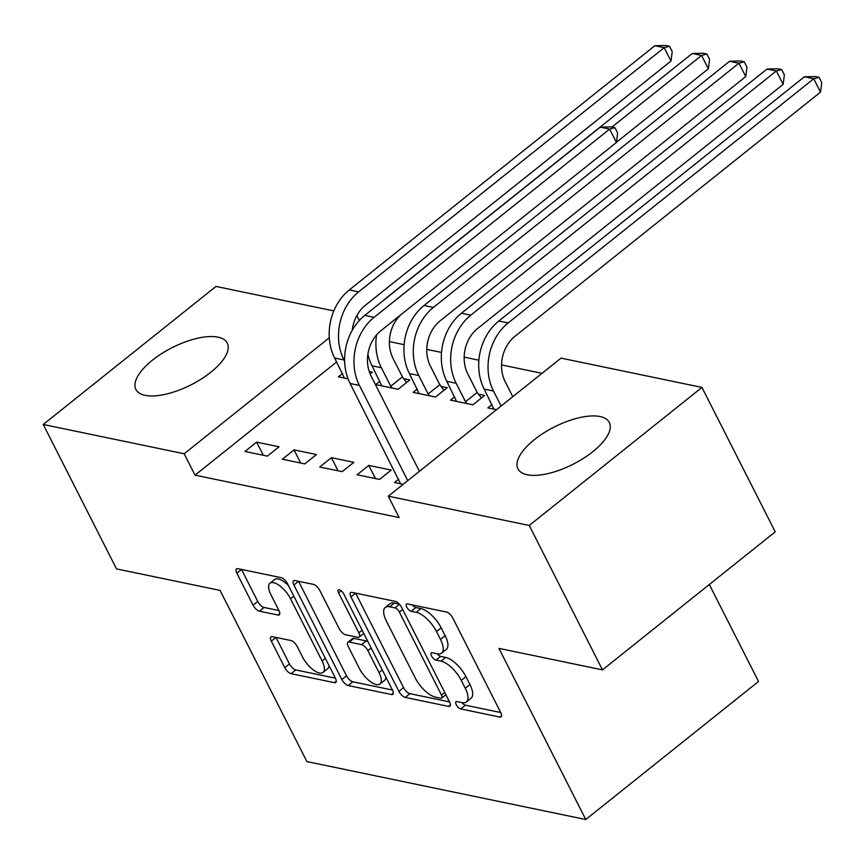 <?xml version="1.0" encoding="UTF-8"?>
<svg xmlns="http://www.w3.org/2000/svg" width="865" height="865" viewBox="0 0 865 865"><rect width="100%" height="100%" fill="white"/><g stroke="black" fill="none" stroke-linecap="round" stroke-linejoin="round"><path stroke-width="1.3" d="M456.298 704.716A4.509 1.871 -128.6 0 0 460.731 708.922L499.721 717.031A6.444 2.671 -128.6 0 0 501.084 716.815A6.444 2.671 -128.6 0 0 500.727 712.533L452.784 618.032A6.444 2.671 -128.6 0 0 446.448 612.02L407.458 603.921A4.509 1.871 -128.6 0 0 406.507 604.073A4.509 1.871 -128.6 0 0 406.755 607.057A4.509 1.871 -128.6 0 0 411.189 611.274L416.238 612.323A20.63 8.553 -128.6 0 1 436.501 631.558L440.49 639.44A20.63 8.553 -128.6 0 1 441.637 653.107A20.63 8.553 -128.6 0 1 437.279 653.799A4.509 1.871 -128.6 0 0 440.631 656.362L445.67 657.411L441.009 661.141A20.63 8.553 -128.6 0 1 461.272 680.387L465.262 688.259A20.63 8.553 -128.6 0 1 466.408 701.937A20.63 8.553 -128.6 0 1 462.051 702.618L457.001 701.569A4.509 1.871 -128.6 0 0 456.05 701.72A4.509 1.871 -128.6 0 0 456.298 704.716M462.018 702.618A4.509 1.871 -128.6 0 0 465.402 705.191L500.727 712.533M412.475 604.959A4.509 1.871 -128.6 0 0 415.86 607.544L420.898 608.592L416.238 612.323M437.279 653.799L432.23 652.751A4.509 1.871 -128.6 0 0 431.278 652.902A4.509 1.871 -128.6 0 0 431.527 655.886A4.509 1.871 -128.6 0 0 435.96 660.092L441.009 661.141M217.991 337.145A51.23 20.868 153.1 0 1 227.268 343.07A51.23 20.868 153.1 0 1 201.426 378.935A51.23 20.868 153.1 0 1 145.169 395.348A51.23 20.868 153.1 0 1 135.892 389.423A51.23 20.868 153.1 0 1 161.733 353.569A51.23 20.868 153.1 0 1 217.991 337.145M600.051 416.541A51.23 20.868 153.1 0 1 609.317 422.466A51.23 20.868 153.1 0 1 583.486 458.331A51.23 20.868 153.1 0 1 527.218 474.744A51.23 20.868 153.1 0 1 517.951 468.819A51.23 20.868 153.1 0 1 543.782 432.954A51.23 20.868 153.1 0 1 600.051 416.541M272.334 636.662A6.444 2.671 -128.6 0 0 270.972 636.878A6.444 2.671 -128.6 0 0 271.329 641.149L284.78 667.661A6.444 2.671 -128.6 0 0 291.116 673.673L334.409 682.669A6.444 2.671 -128.6 0 0 335.771 682.463A6.444 2.671 -128.6 0 0 335.415 678.182L287.472 583.68A6.444 2.671 -128.6 0 0 281.147 577.669L237.843 568.673A6.444 2.671 -128.6 0 0 236.48 568.889A6.444 2.671 -128.6 0 0 236.837 573.16L253.088 605.186A6.444 2.671 -128.6 0 0 259.413 611.198L277.946 615.047A6.444 2.671 -128.6 0 0 279.308 614.831A6.444 2.671 -128.6 0 0 278.952 610.56L270.896 594.677A17.246 7.147 -128.6 0 1 269.945 583.248A17.246 7.147 -128.6 0 1 290.532 598.764L322.094 660.979A17.246 7.147 -128.6 0 1 323.045 672.408A17.246 7.147 -128.6 0 1 302.458 656.892L297.203 646.523A6.444 2.671 -128.6 0 0 290.867 640.511L272.334 636.662M336.647 361.981L195.036 475.155L399.143 517.573L388.299 496.186L561.028 358.132L701.958 387.423L529.229 525.466L388.299 496.186M195.036 475.155L184.18 453.768L43.25 424.477L215.99 286.434L333.814 310.913M701.958 387.423L775.235 531.834L602.494 669.888L498.943 648.372L585.778 819.523L306.902 761.578L220.067 590.417L116.516 568.889L43.25 424.477M602.494 669.888L529.229 525.466M398.895 691.373A6.444 2.671 -128.6 0 0 405.231 697.395L448.535 706.391A6.444 2.671 -128.6 0 0 449.897 706.175A6.444 2.671 -128.6 0 0 449.541 701.904L401.598 607.403A6.444 2.671 -128.6 0 0 395.262 601.38L351.958 592.384A6.444 2.671 -128.6 0 0 350.595 592.601A6.444 2.671 -128.6 0 0 350.952 596.872L398.895 691.373L403.566 687.643A6.444 2.671 -128.6 0 0 409.902 693.654L449.53 701.893M393.337 693.038L391.477 694.53L348.173 685.534A6.444 2.671 -128.6 0 1 341.837 679.522L293.895 585.021A6.444 2.671 -128.6 0 1 293.538 580.739A6.444 2.671 -128.6 0 1 294.9 580.534L313.433 584.383A6.444 2.671 -128.6 0 1 319.769 590.395L339.21 628.714A6.444 2.671 -128.6 0 0 345.546 634.737L357.84 637.289A6.444 2.671 -128.6 0 0 359.191 637.073A6.444 2.671 -128.6 0 0 358.845 632.802L338.593 592.893A4.509 1.871 -128.6 0 1 338.345 589.908A4.509 1.871 -128.6 0 1 343.729 593.963L392.483 690.043L352.844 681.804L348.173 685.534M391.477 694.53A6.444 2.671 -128.6 0 0 392.829 694.314A6.444 2.671 -128.6 0 0 392.483 690.043M585.778 819.523L758.519 681.479L709.322 584.513M294.014 449.887L282.347 459.218L304.772 463.878L316.439 454.558L294.014 449.887L300.674 463.035M379.876 381.27L375.713 384.601L398.138 389.261L409.815 379.93L403.75 378.675M368.782 465.424L357.104 474.755L379.54 479.415L391.207 470.084L368.782 465.424L375.442 478.561M454.644 396.808L450.481 400.138L472.906 404.798L484.584 395.467L478.507 394.213M542.02 373.323L501.538 364.911M478.896 360.208L464.159 357.137M441.507 352.433L426.78 349.374M404.128 344.67L389.391 341.599M496.51 409.696L487.86 407.902L492.023 404.571M403.133 484.324L394.494 482.529L398.657 479.199M417.254 389.034L413.092 392.364L435.528 397.024L447.194 387.704L441.128 386.439M331.392 457.661L319.726 466.992L342.151 471.652L353.828 462.321L331.392 457.661L338.064 470.798M370.144 373.994L372.426 372.166L369.214 371.496M348.054 378.848L338.334 376.826L342.497 373.507M256.635 442.123L244.957 451.454L267.393 456.114L279.06 446.783L256.635 442.123L263.295 455.26M329.273 337.804L184.18 453.768M359.332 320.483L356.921 315.714M466.408 701.937L471.068 698.206A20.63 8.553 -128.6 0 0 469.933 684.529L465.262 688.259M445.67 657.411A20.63 8.553 -128.6 0 1 465.943 676.657L469.933 684.529M441.637 653.107L446.297 649.377A20.63 8.553 -128.6 0 0 445.161 635.699L440.49 639.44M420.898 608.592A20.63 8.553 -128.6 0 1 441.172 627.828L445.161 635.699M350.952 596.872L355.623 593.152L403.566 687.643M440.761 698.196A4.509 1.871 -128.6 0 0 441.723 698.044A4.509 1.871 -128.6 0 0 441.474 695.06L399.381 612.106A4.509 1.871 -128.6 0 0 394.948 607.9L389.628 606.787A20.63 8.553 -128.6 0 0 385.271 607.479A20.63 8.553 -128.6 0 0 386.417 621.157L415.178 677.857A20.63 8.553 -128.6 0 0 435.441 697.093L440.761 698.196M385.271 607.479L389.942 603.748A20.63 8.553 -128.6 0 1 394.299 603.056L399.252 604.094M293.895 585.021L298.566 581.291L346.508 675.792A6.444 2.671 -128.6 0 0 352.844 681.804M359.386 668.494A17.246 7.147 -128.6 0 0 379.962 683.999A17.246 7.147 -128.6 0 0 379.021 672.57L367.895 650.653A6.444 2.671 -128.6 0 0 361.559 644.641L349.276 642.079A6.444 2.671 -128.6 0 0 347.914 642.295A6.444 2.671 -128.6 0 0 348.271 646.566L359.386 668.494M379.962 683.999L384.633 680.268A17.246 7.147 -128.6 0 0 385.985 677.241M367.928 641.657A6.444 2.671 -128.6 0 0 366.23 640.911L361.559 644.641M347.914 642.295L352.574 638.565A6.444 2.671 -128.6 0 1 353.936 638.348L366.23 640.911M323.045 672.408L327.705 668.677A17.246 7.147 -128.6 0 0 329.057 665.639M288.51 585.713A17.246 7.147 -128.6 0 0 274.616 579.518L269.945 583.248M236.837 573.16L241.497 569.429L257.748 601.456A6.444 2.671 -128.6 0 0 264.085 607.468L278.952 610.56M271.329 641.149L276 637.418L289.451 663.931A6.444 2.671 -128.6 0 0 295.787 669.942L335.415 678.182M512.783 396.689L505.192 381.714A32.838 26.718 -78.3 0 1 514.967 336.312L820.517 92.123L813.738 78.747L508.177 322.937A49.262 40.082 101.7 0 0 493.515 391.045L501.116 406.02M804.385 76.801L815.295 76.552L819.036 77.32L813.738 78.747L804.385 76.801L498.835 321.002A49.262 40.082 101.7 0 0 484.173 389.099L493.926 409.167M819.036 77.32L821.75 82.672L820.517 92.123M419.417 471.306L371.117 376.102A32.838 26.718 -78.3 0 1 380.892 330.7L616.421 142.476L609.63 129.101L374.102 317.336A49.262 40.082 101.7 0 0 359.44 385.433L407.75 480.637M600.288 127.155L611.198 126.906L614.939 127.674L609.63 129.101L600.288 127.155L364.76 315.39A49.262 40.082 101.7 0 0 350.098 383.487L400.56 483.784M614.939 127.674L617.642 133.026L616.421 142.476M477.188 392.429L467.803 373.94A32.838 26.718 -78.3 0 1 477.577 328.549L783.139 84.348L776.348 70.973L470.798 315.174A49.262 40.082 101.7 0 0 456.136 383.271L465.511 401.76L477.188 392.429L481.362 398.041M767.006 69.038L777.916 68.778L781.657 69.557L776.348 70.973L767.006 69.038L461.456 313.227A49.262 40.082 101.7 0 0 446.794 381.324L456.547 401.392M466.841 403.533L465.511 401.76M781.657 69.557L784.371 74.909L783.139 84.348M439.798 384.666L430.424 366.176A32.838 26.718 -78.3 0 1 440.199 320.774L745.749 76.585L738.97 63.21L433.419 307.41A49.262 40.082 101.7 0 0 418.757 375.507L428.132 393.986L439.798 384.666L443.983 390.266M729.627 61.264L740.537 61.015L744.268 61.783L738.97 63.21L729.627 61.264L424.066 305.464A49.262 40.082 101.7 0 0 409.404 373.561L419.168 393.629M429.462 395.77L428.132 393.986M744.268 61.783L746.982 67.135L745.749 76.585M392.072 387.996L390.753 386.223L402.42 376.891L393.045 358.402A32.838 26.718 -78.3 0 1 400.646 314.914M402.42 376.891L406.604 382.503M367.895 354.239A49.262 40.082 101.7 0 0 372.026 365.798L381.779 385.855M376.556 334.906A49.262 40.082 101.7 0 0 381.368 367.733L390.753 386.223M616.442 142.282L708.37 68.811L701.591 55.436L611.966 127.058M706.889 54.019L701.591 55.436L692.238 53.5L703.148 53.241L706.889 54.019L709.603 59.371L708.37 68.811M692.238 53.5L386.687 297.69A49.262 40.082 101.7 0 0 384.017 300.004M352.25 330.3A32.838 26.718 -78.3 0 1 365.43 305.237L670.991 61.047L664.201 47.672L654.859 45.726L349.309 289.926A49.262 40.082 101.7 0 0 334.647 358.024L344.4 378.091M654.859 45.726L665.769 45.477L669.51 46.245L664.201 47.672L358.651 291.873A49.262 40.082 101.7 0 0 343.989 359.97L344.638 361.246M669.51 46.245L672.224 51.597L670.991 61.047M465.402 705.191L460.731 708.922M415.86 607.544L411.189 611.274M440.631 656.362L435.96 660.092M465.943 676.657L461.272 680.387M441.172 627.828L436.501 631.558M501.592 715.528L499.721 717.031M450.406 704.889L448.535 706.391M409.902 693.654L405.231 697.395M444.74 692.443L441.474 695.06M402.657 609.49L399.381 612.106M399.446 604.3L394.948 607.9M394.299 603.056L389.628 606.787M346.508 675.792L341.837 679.522M362.111 630.185L358.845 632.802M341.21 590.806L338.593 592.893M382.287 669.953L379.021 672.57M371.171 648.036L367.895 650.653M353.936 638.348L349.276 642.079M325.359 658.362L322.094 660.979M293.797 596.147L290.532 598.764M279.817 613.555L277.946 615.047M264.085 607.468L259.413 611.198M257.748 601.456L253.088 605.186M336.28 681.177L334.409 682.669M295.787 669.942L291.116 673.673M289.451 663.931L284.78 667.661M493.515 391.045L484.173 389.099M508.177 322.937L498.835 321.002M359.44 385.433L350.098 383.487M374.102 317.336L364.76 315.39M456.136 383.271L446.794 381.324M470.798 315.174L461.456 313.227M418.757 375.507L409.404 373.561M433.419 307.41L424.066 305.464M381.368 367.733L372.026 365.798M343.989 359.97L334.647 358.024M358.651 291.873L349.309 289.926M445.886 694.714L441.723 698.044M363.754 633.429L359.191 637.073"/></g></svg>

